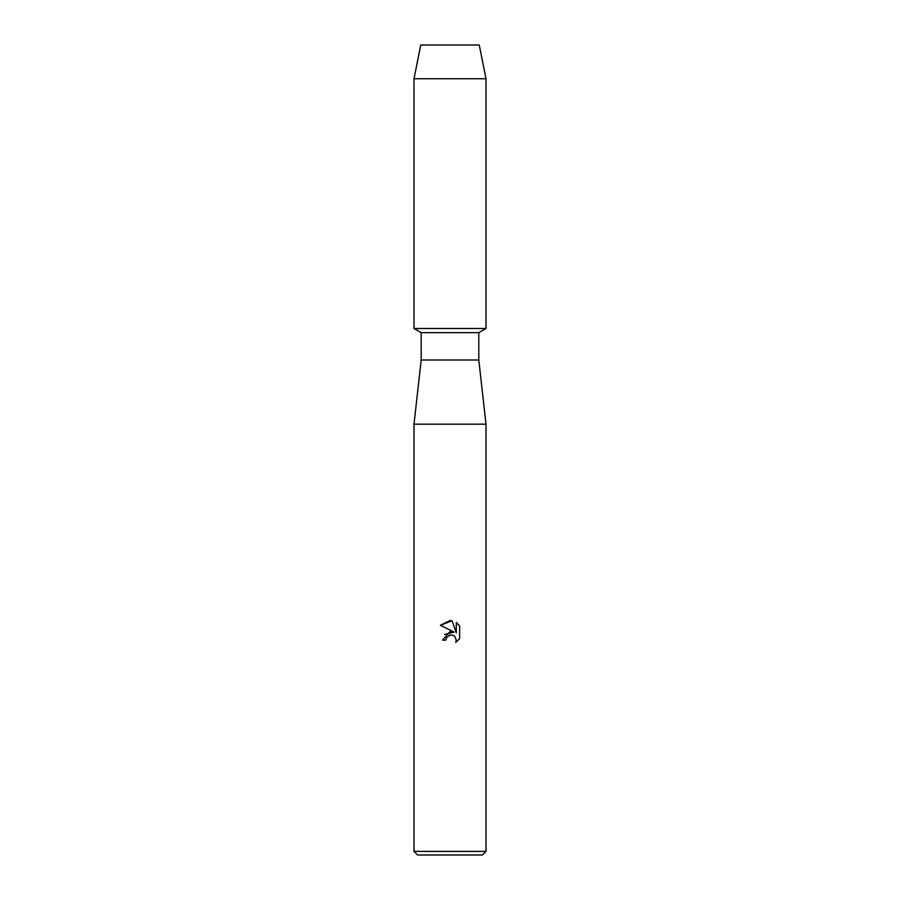 <?xml version="1.0" encoding="UTF-8"?>
<svg xmlns="http://www.w3.org/2000/svg" width="900" height="900" viewBox="0 0 900 900"><rect width="100%" height="100%" fill="white"/><g stroke="black" fill="none" stroke-linecap="round" stroke-linejoin="round"><path stroke-width="1.35" d="M479.25 45L420.75 45L479.25 45L486 78.75L486 328.5L450 328.5L486 328.5L478.8 332.662L478.8 360L486 424.17L486 851.4L414 851.4L417.6 855L482.4 855L486 851.4M478.8 360L421.2 360L421.2 332.662L478.8 332.662M421.2 360L414 424.17L486 424.17M450 635.006L446.501 637.74L445.95 640.091L442.553 640.091L450 631.575L454.129 632.081L440.37 625.298L450 620.55L452.093 620.775L456.289 632.869L456.289 622.508L459.63 625.883L459.63 638.663L455.76 642.375L456.3 640.058L454.793 636.401L453.116 635.276L450 635.006L453.116 635.276L454.793 636.401L456.3 640.058L455.76 642.375L459.63 638.663M445.95 640.091L446.299 638.19M454.129 632.081L444.634 634.444M446.501 637.74L449.674 635.096M459.63 625.883L456.289 622.519M452.093 620.775L440.381 625.298M420.75 45L414 78.75L414 328.5L450 328.5L414 328.5L421.2 332.662M414 78.75L486 78.75M414 424.17L414 851.4"/></g></svg>
